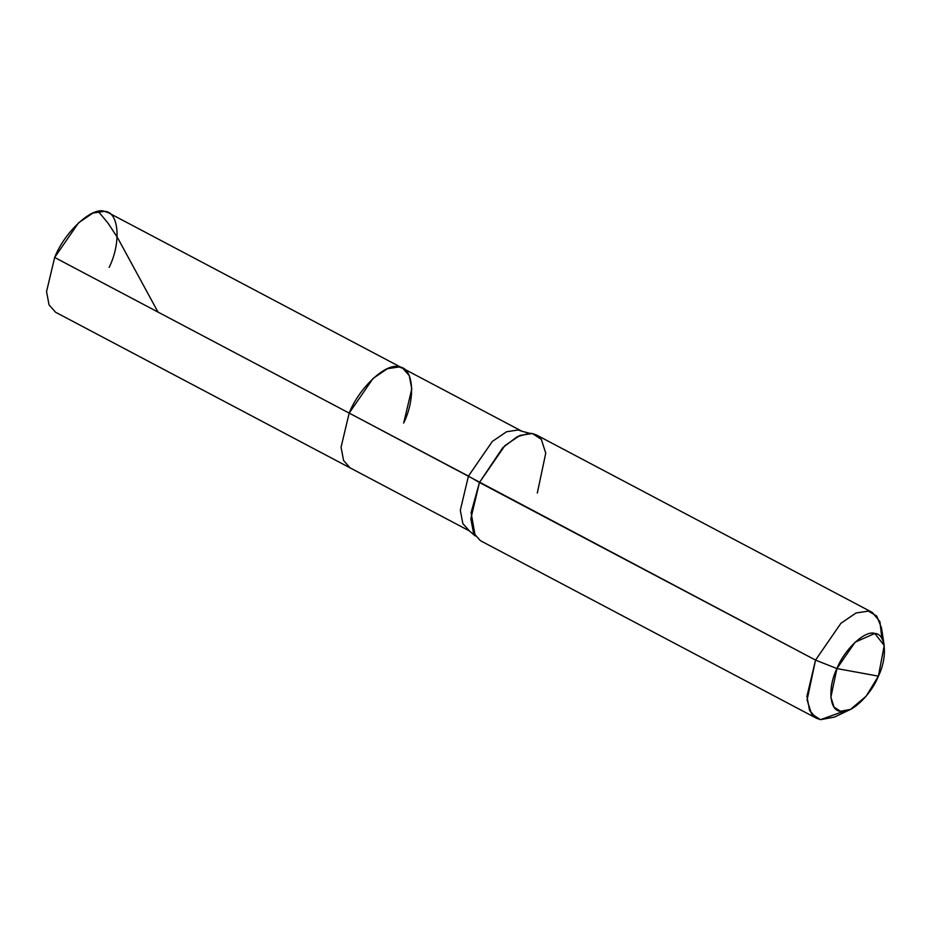 <?xml version="1.0" encoding="UTF-8"?>
<svg xmlns="http://www.w3.org/2000/svg" width="931" height="931" viewBox="0 0 931 931"><rect width="100%" height="100%" fill="white"/><g stroke="black" fill="none" stroke-linecap="round" stroke-linejoin="round"><path stroke-width="1.4" d="M54.661 257.468L349.172 413.096C359.11 387.587 386.493 362.217 398.957 366.965C413.445 367.14 416.041 397.991 403.67 423.046L411.781 388.914L409.256 375.6L402.739 368.257L398.957 366.965L387.354 368.723L373.098 378.417L349.172 413.096L341.06 447.229L343.586 460.531L350.103 467.874L343.586 460.531L341.06 447.229L349.172 413.096L373.098 378.417L387.354 368.723L398.957 366.965L402.739 368.257L108.229 212.64L104.447 211.337L92.832 213.094L78.576 222.788L54.661 257.468L468.433 476.102L460.31 510.246L462.835 523.548L469.352 530.891L462.835 523.548L460.31 510.246L468.433 476.102L479.442 482.514L471.098 512.69L475.194 535.93L469.352 530.891L55.592 312.246L49.064 304.914L46.55 291.601L54.661 257.468C64.6 231.959 91.971 206.589 104.447 211.337C118.935 211.512 121.519 242.363 109.148 267.418M816.51 718.29L480.419 540.69L473.495 532.893L470.83 518.753L479.442 482.514L815.533 660.102L836.922 668.574L855.124 642.181L874.814 633.464L884.217 645.532L878.399 676.15L866.191 696.132L850.457 709.422L840.507 711.261L834.071 707.129L830.871 697.191L836.922 668.574C827.508 687.648 829.474 711.121 840.507 711.261C849.991 714.868 870.834 695.562 878.399 676.15L836.922 668.574C844.487 649.163 865.318 629.856 874.814 633.464C885.835 633.604 887.802 657.077 878.399 676.15L836.922 668.574L815.533 660.102L806.921 696.353L809.586 710.493L816.51 718.29L820.525 719.663L843.405 711.412M403.67 423.046C416.041 397.991 413.445 367.14 398.957 366.965C386.493 362.217 359.11 387.587 349.172 413.096L815.533 660.102L807.084 700.031L811.553 713.902L820.525 719.663L834.409 717.103L850.457 709.422M468.433 476.102L492.348 441.422L506.604 431.74L518.218 429.982L521.988 431.274L518.218 429.982L506.604 431.74L492.348 441.422L468.433 476.102M884.217 645.532L881.517 627.96L876.758 616.089L868.402 611.12L856.066 612.982L840.926 623.281L815.533 660.102L840.926 623.281L856.066 612.982L868.402 611.12L872.417 612.493L536.326 434.905L532.311 433.52L519.975 435.394L504.846 445.681L479.442 482.514L502.798 447.648L517.101 436.755L529.448 433.264L532.311 433.52L541.283 439.281L545.752 453.164L537.303 493.081M872.417 612.493L879.923 621.699L881.89 638.585M98.267 211.418L107.926 222.998L117.562 237.708L158.014 312.083M529.448 433.264L521.988 431.274L402.739 368.257"/></g></svg>
